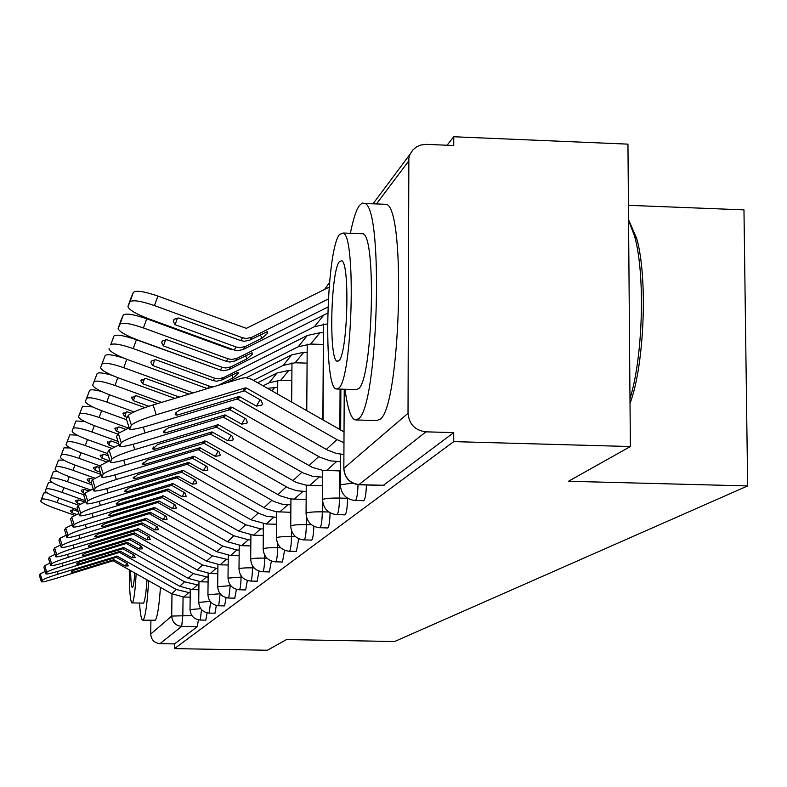 <?xml version="1.0" encoding="UTF-8"?>
<svg xmlns="http://www.w3.org/2000/svg" width="787" height="787" viewBox="0 0 787 787"><rect width="100%" height="100%" fill="white"/><g stroke="black" fill="none" stroke-linecap="round" stroke-linejoin="round"><path stroke-width="1.18" d="M363.25 500.601L363.869 500.621C365.266 498.85 366.122 493.636 366.417 484.979M344.617 514.757L345.178 514.767C346.585 512.819 347.382 507.32 347.569 498.269L339.492 498.063C339.305 507.123 338.518 512.622 337.131 514.57L344.883 514.865M327.362 527.861L327.854 527.87C329.104 526.178 329.851 521.161 330.078 512.809M311.327 540.039L311.77 540.049C312.892 538.574 313.58 533.979 313.836 526.267M296.394 551.382L298.716 538.721M282.444 561.967L284.589 550.29M269.39 571.874L271.387 561.062M257.142 581.16L259.002 571.116M245.642 589.886L247.364 580.531M234.801 598.11L236.415 589.365M224.59 605.852L226.095 597.667M214.93 613.181L216.346 605.488M205.8 620.107L207.119 612.866M630.367 446.534L568.489 481.27L747.65 485.923L394.592 641.513L286.498 639.556L267.432 650.249L174.478 648.616L453.725 441.625L630.367 446.534L627.947 144.139L453.745 136.751L447.055 145.231M628.439 205.318L743.971 209.873L747.65 485.923M453.745 136.751L453.745 145.516L426.338 144.365L420.75 145.024L416.51 146.903L412.831 149.983L410.066 154.232L408.856 158.138L408.02 413.293C409.083 424.252 415.064 430.43 425.944 431.837L358.911 484.635M453.725 441.625L453.725 432.614L425.944 431.837M174.478 648.616L174.537 643.914L159.987 643.648C154.291 642.979 151.202 639.792 150.72 634.066L150.907 620.343M453.725 432.614L383.417 485.274M174.537 643.914L197.321 626.668L198.383 619.841M190.218 592.896L176.268 589.512L117.174 556.163L116.269 557.344L127.228 563.531L128.291 565.932L125.222 565.981L126.756 563.266M190.169 597.166L183.755 597.038L171.743 593.742L113.053 560.767L55.238 578.622C47.19 581.062 42.577 582.134 41.386 581.849L42.213 580.265L40.186 573.861L39.37 575.336L41.386 581.701M125.222 565.981L113.859 559.714L72.837 572.365L72.414 571.028M116.269 557.344L74.431 569.965L71.292 572.011M117.174 556.163L57.992 574.146C48.892 577.038 43.629 579.075 42.213 580.265M40.186 573.861L45.144 571.441M41.357 581.76L39.37 575.336M72.837 572.365L71.351 572.218M70.427 510.399L73.407 509.838L78.169 511.54M72.857 509.828L71.824 512.721L76.624 514.432M43 494.905L40.776 501.034L43.856 492.937L47.033 492.78M40.776 501.034L40.757 501.132C41.475 502.657 46.03 504.969 54.411 508.087L74.627 515.318M70.299 510.753L71.824 512.721M77.638 509.868L57.146 502.539C48.184 499.47 43 498.358 41.603 499.194M43.019 494.807L43.856 492.937M198.934 585.272L184.542 581.79L123.844 547.506L122.88 548.755L134.144 555.12L135.207 557.619L132.019 557.698L133.633 554.835M198.875 589.768L192.107 589.63L179.77 586.246L119.496 552.366L60.127 570.683C51.903 573.172 47.171 574.264 45.941 573.959L46.807 572.277L44.731 565.705L43.865 567.25L45.931 573.792M132.019 557.698L120.352 551.264L78.228 564.23L77.785 562.833M122.88 548.755L79.91 561.692L76.654 563.846M123.844 547.506L63.049 565.951C53.693 568.922 48.282 571.037 46.807 572.277M44.731 565.705L49.955 563.128M45.902 573.861L43.865 567.25M78.228 564.23L76.723 564.063M208.132 577.205L193.297 573.625L130.878 538.367L129.865 539.685L141.444 546.227L142.506 548.834L139.201 548.962L140.903 545.922M208.083 581.977L200.921 581.819L188.241 578.337L126.304 543.502L65.301 562.292C56.88 564.84 52.021 565.951 50.742 565.617L51.657 563.836L49.522 557.078L48.607 558.721L50.732 565.44M139.201 548.962L127.209 542.332L83.914 555.642L83.452 554.186M129.865 539.685L85.694 552.966L82.32 555.209M130.878 538.367L68.38 557.294C58.769 560.354 53.191 562.528 51.657 563.836M49.522 557.078L55.051 554.353M50.712 565.509L48.607 558.721M83.914 555.642L82.409 555.465M75.768 500.552L78.848 499.942L84.74 502.057M78.267 499.932L77.175 502.982L80.215 504.073M48.469 482.588L45.292 490.95L48.469 482.588L52.247 482.48M45.292 490.95L45.272 491.058C46.01 492.662 50.673 495.053 59.271 498.25L78.493 505.136M75.621 500.935L77.175 502.982M85.478 500.758L62.163 492.406C52.945 489.248 47.614 488.117 46.158 489.022M81.405 490.144L84.583 489.494L88.528 490.901M83.973 489.484L82.822 492.701L84.898 493.439M53.349 471.659L50.063 480.306L53.349 471.659L57.825 471.61M50.063 480.306L50.034 480.434C50.791 482.106 55.582 484.585 64.396 487.871L84.071 494.925M81.248 490.576L82.822 492.701M90.594 489.986L67.456 481.693C57.982 478.447 52.493 477.306 50.978 478.26M139.515 603.216C140.283 614.352 141.385 620.008 142.811 620.186L143.214 619.979C145.428 616.949 147.228 603.855 148.625 580.698M142.811 620.186L155.255 620.205C157.302 617.756 159.033 606.807 160.459 587.377M147.021 579.793C146.028 593.516 144.847 601.288 143.45 603.117L132.373 602.901C133.938 600.52 135.197 590.771 136.161 573.664M130.622 570.536C130.799 581.377 131.39 587.072 132.383 587.623L132.6 587.505C133.436 586.305 134.164 581.436 134.774 572.887M129.294 569.788C129.343 590.555 130.268 601.652 132.059 603.068M628.557 219.662L636.663 238.402C647.967 277.418 644.366 365.709 630.023 403.397M629.984 398.675C643.038 357.268 645.409 273.955 634.597 236.238L628.557 220.39M345.021 389.27C347.47 408.069 350.845 418.291 355.134 419.933L358.439 418.812C377.858 407.705 383.967 209.509 365.02 203.489L362.227 203.056L359.384 205.535C356.118 210.188 353.117 219.445 350.382 233.286M356.413 419.973L376.481 420.543L379.924 419.422C400.199 408.355 406.348 210.375 386.545 204.325L382.974 204.187M360.83 233.68L363.073 233.769C376.727 237.536 372.585 379.482 358.567 388.699L355.96 389.595L337.367 389.034M338.784 388.099C352.242 378.862 356.363 236.779 343.27 233.021L339.61 234.408C326.034 249.715 323.044 387.794 336.285 389.004L338.784 388.099M339.463 261.569C330.727 270.758 328.681 360.2 337.19 361.253L338.931 360.613C347.628 353.953 350.146 262.838 341.696 260.733L339.463 261.569M217.881 568.686L202.544 564.987L138.325 528.687L137.253 530.084L149.166 536.813L150.219 539.538L146.795 539.705L148.595 536.498M217.822 573.723L210.237 573.566L197.203 569.975L133.505 534.127L70.771 553.428C62.143 556.025 57.166 557.147 55.828 556.803L56.792 554.914L54.598 547.949L53.624 549.69L55.818 556.606M146.795 539.705L134.459 532.888L89.934 546.562L89.452 545.027M137.253 530.084L91.813 543.719L88.321 546.08M138.325 528.687L74.037 548.136C64.131 551.274 58.386 553.536 56.792 554.914M54.598 547.949L60.451 545.057M55.788 556.675L53.624 549.69M89.934 546.562L88.41 546.355M228.21 559.646L212.362 555.838L146.225 518.426L145.083 519.912L157.351 526.847L158.403 529.7L154.832 529.917L156.751 526.503M228.151 564.997L220.104 564.82L206.686 561.121L141.129 524.201L76.565 544.033C67.731 546.69 62.616 547.831 61.219 547.457L62.242 545.44L59.969 538.278L58.946 540.118L61.199 547.24M154.832 529.917L142.132 522.893L96.309 536.941L95.798 535.327M145.083 519.912L98.306 533.93L94.676 536.4M146.225 518.426L80.018 538.416C69.827 541.653 63.895 543.994 62.242 545.44M59.969 538.278L66.197 535.19M61.17 547.319L58.946 540.118M96.309 536.941L94.774 536.714M239.189 550.044L236.838 549.995L222.78 546.109L154.616 507.526L153.396 509.1L166.037 516.262L167.08 519.243L163.362 519.518L165.398 515.898M239.13 555.73L230.571 555.543L216.759 551.726L149.215 513.675L82.704 534.058C73.663 536.783 68.4 537.934 66.934 537.541L68.016 535.386L65.685 528.008L64.593 529.966L66.915 537.305M163.362 519.518L150.287 512.278L103.077 526.729L102.546 525.037M153.396 509.1L105.202 523.522L101.425 526.119M154.616 507.526L86.383 528.097C75.877 531.432 69.748 533.861 68.016 535.386M65.685 528.008L72.296 524.713M66.885 537.383L64.593 529.966M103.077 526.729L101.543 526.483M87.367 479.135L90.662 478.427L92.945 479.244M90.013 478.427L88.793 481.831L91.223 482.697M58.513 460.09L55.11 469.052L58.513 460.09L63.786 460.12M55.11 469.052L55.07 469.18C55.857 470.951 60.776 473.518 69.827 476.902L91.902 484.822M87.2 479.617L88.793 481.831M94.725 478.132L73.053 470.351C63.304 467.016 57.648 465.855 56.074 466.878M93.692 467.478L97.106 466.701L99.319 467.498M96.407 466.711L95.119 470.311L100.195 472.131M63.983 447.833L60.451 457.119L63.983 447.833L70.191 447.97M60.451 457.119L60.412 457.267C61.219 459.126 66.265 461.802 75.562 465.274L100.913 474.384M93.496 468.009L95.119 470.311M100.175 465.943L78.995 458.329C68.951 454.896 63.117 453.725 61.475 454.817M100.402 455.093L100.185 455.693L103.943 454.256L108.262 455.811M103.195 454.266L101.838 458.083L109.403 460.808M69.797 434.827L66.118 444.458L69.797 434.827L77.096 435.093M66.118 444.458L66.078 444.625C66.915 446.583 72.109 449.357 81.661 452.948L106.639 461.93M100.185 455.693L101.838 458.083M107.553 453.578L85.301 445.57C74.952 442.028 68.922 440.838 67.21 442.019M250.866 539.843L248.358 539.784L233.857 535.77L163.539 495.938L162.24 497.61L175.285 504.998L176.318 508.136L172.432 508.471L174.606 504.615M250.807 545.893L241.698 545.686L227.453 541.751L157.803 502.48L89.246 523.463C79.969 526.247 74.558 527.418 73.024 526.995L74.165 524.693L71.755 517.079L70.594 519.164L72.994 526.739M172.432 508.471L158.944 500.994L110.278 515.869L109.708 514.088M162.24 497.61L112.531 512.455L108.596 515.19M163.539 495.938L93.161 517.118C82.31 520.551 75.985 523.08 74.165 524.693M71.755 517.079L78.808 513.557M72.965 526.808L70.594 519.164M110.278 515.869L108.734 515.603M107.544 441.93L107.298 442.599L111.213 441.015L118.729 443.72M110.416 441.045L108.97 445.088L114.115 446.947M75.975 420.986L72.148 431.001L75.975 420.986L84.563 421.438M72.148 431.001L72.109 431.187C72.965 433.263 78.306 436.146 88.134 439.844L111.459 448.246M107.298 442.599L108.97 445.088M117.971 441.35L92.02 431.984C81.327 428.335 75.099 427.134 73.309 428.403M263.32 528.953L260.645 528.894L245.672 524.742L173.042 483.582L171.664 485.372L185.132 493.006L186.145 496.302L182.102 496.695L184.404 492.593M263.261 535.416L253.542 535.19L238.835 531.127L166.952 490.567L96.201 512.18C86.688 515.023 81.13 516.213 79.507 515.76L80.727 513.291L78.228 505.431L76.998 507.654L79.477 515.475M182.102 496.695L168.172 488.983L117.942 504.3L117.342 502.421M171.664 485.372L120.352 500.66L116.25 503.542M173.042 483.582L100.382 505.402C89.177 508.953 82.625 511.58 80.727 513.291M78.228 505.431L85.763 501.653M79.438 515.554L76.998 507.654M117.942 504.3L116.397 504.024M115.148 427.892L114.882 428.649L118.965 426.908L125.556 429.289M118.119 426.938L116.574 431.256L119.496 432.309M82.556 406.23L78.572 416.657L82.556 406.23L92.709 406.938M78.572 416.657L78.523 416.864C79.408 419.068 84.917 422.068 95.03 425.885L117.873 434.119M114.882 428.649L116.574 431.256M128.478 428.089L99.172 417.513C88.134 413.736 81.681 412.526 79.812 413.893M260.418 411.876L259.867 411.867M276.63 517.334L266.901 516.37L259.307 513.527L183.204 470.38L181.728 472.289L195.648 480.188L196.652 483.661L192.412 484.143L194.871 479.745M276.581 524.24L266.173 523.994L250.984 519.784L176.711 477.847L103.628 500.129C93.879 503.041 88.144 504.251 86.432 503.769L87.731 501.122L85.144 492.987L83.825 495.367L86.393 503.444M192.412 484.143L178.019 476.155L126.127 491.954L125.497 489.976M181.728 472.289L128.704 488.068L124.592 491.659L124.415 491.108M183.204 470.38L108.094 492.888C96.506 496.548 89.718 499.292 87.731 501.122M85.144 492.987L93.21 488.934M86.354 503.523L83.825 495.367M126.127 491.954L124.592 491.659M123.274 412.909L122.969 413.765L127.238 411.837L131.213 413.273M126.333 411.886L124.69 416.48L127.179 417.385M89.59 390.48L85.419 401.35L89.59 390.48C90.495 389.299 94.519 389.654 101.661 391.533M85.419 401.35L85.37 401.586C86.295 403.918 91.971 407.056 102.389 410.991L126.569 419.727M122.969 413.765L124.69 416.48M134.026 411.886L106.816 402.049C95.394 398.143 88.705 396.923 86.747 398.389M277.693 387.411L267.383 388.286M290.895 504.89L281.874 504.142L273.925 501.476L194.084 456.244L192.5 458.3L206.912 466.475L207.886 470.144L203.44 470.705L206.076 466.002M290.836 512.298L276.178 511.757L266.065 508.756L187.158 464.251L111.567 487.242C101.562 490.222 95.66 491.452 93.85 490.94L95.227 488.078L92.551 479.667L91.135 482.215L93.791 490.576M203.44 470.705L188.546 462.441L134.882 478.742L134.213 476.656M192.5 458.3L137.636 474.581L133.357 478.427L133.151 477.788M194.084 456.244L116.358 479.48C104.356 483.277 97.313 486.14 95.227 488.078M92.551 479.667L101.198 475.299M93.751 490.655L91.135 482.215M134.882 478.742L133.357 478.427M131.97 396.874L131.626 397.848L136.102 395.704L157.734 403.544M135.118 395.772L133.367 400.681L148.812 406.279M291.829 380.544L280.733 380.2L269.144 382.757L263.065 385.827M291.908 370.5L288.839 370.402L277.014 373.008L257.683 382.757M97.116 373.628L92.758 384.971L97.116 373.628C98.286 372.251 103.146 372.772 111.705 375.202M92.758 384.971L92.699 385.237C93.663 387.725 99.516 391.001 110.259 395.074L144.887 407.607M131.626 397.848L133.367 400.681M161.62 402.373L115 385.482C103.176 381.439 96.24 380.21 94.174 381.803M306.202 491.541L296.738 490.763L288.504 487.989L205.761 441.074L204.059 443.278L218.993 451.758L220.252 454.797L219.927 455.643L215.254 456.303L218.097 451.246M306.153 499.499L290.521 498.919L280.064 495.8L198.344 449.682L120.086 473.43C109.816 476.479 103.727 477.729 101.798 477.178L103.274 474.089L100.5 465.373L98.975 468.108L101.739 476.765M215.254 456.303L199.839 447.734L144.267 464.576L143.559 462.372M204.059 443.278L147.228 460.1L142.772 464.251L142.536 463.504M205.761 441.074L125.231 465.097C112.797 469.022 105.478 472.013 103.274 474.089M100.5 465.373L109.806 460.651M101.7 476.843L98.975 468.108M144.267 464.576L142.772 464.251M141.306 379.668L140.903 380.79L145.605 378.399L188.978 394.139M144.542 378.488L142.673 383.751L179.328 397.042M307.087 363.141L295.155 362.768L283.163 365.404L253.483 380.357M307.156 352.35L303.851 352.251L291.613 354.937L246.449 377.681M105.183 355.547L100.618 367.411L105.183 355.547C106.855 353.904 113.013 354.75 123.657 358.095M100.618 367.411L100.559 367.716C101.562 370.362 107.612 373.795 118.689 378.006L174.891 398.379M140.903 380.79L142.673 383.751M193.149 392.89L123.785 367.706C111.528 363.515 104.317 362.286 102.143 364.007M322.69 477.188L312.724 476.361L303.025 472.898L218.324 424.744L216.494 427.125L231.978 435.929L233.247 439.077L232.883 440.051L227.964 440.828L231.014 435.388M322.64 485.746L305.936 485.126L296.246 482.421L210.365 434.021L129.245 458.585C118.709 461.703 112.413 462.963 110.357 462.382L111.931 459.028L109.049 449.987L107.416 452.938L110.278 461.92M227.964 440.828L211.969 431.925L154.36 449.347L153.613 447.016M216.494 427.125L157.548 444.527L152.904 449.013L152.619 448.128M218.324 424.744L134.784 449.603C121.867 453.676 114.253 456.814 111.931 459.028M109.049 449.987L119.093 444.871M110.239 461.999L107.416 452.938M154.36 449.347L152.904 449.013M151.34 361.164L150.878 362.453L152.068 360.623L155.836 359.787L213.021 380.583L216.474 381.242L221.659 380.101L238.018 372.271L238.176 373.579L233.208 377.839L218.432 385.276M218.599 369.428L136.397 339.748L133.239 348.582C120.509 344.234 113.003 342.994 110.721 344.863L113.869 336.098C116.171 334.18 123.677 335.4 136.397 339.748M323.575 332.842L320.004 332.724L307.304 335.498L223.341 377.721L218.127 378.862L214.664 378.203L133.239 348.582M154.685 359.895L152.668 365.542L209.224 386.092L213.602 386.732M231.732 375.035L233.208 377.839M323.496 344.46L310.639 344.037L298.214 346.762L226.508 382.846M113.869 336.098L110.721 344.863M109.078 348.533L109.009 348.877C110.062 351.71 116.309 355.301 127.76 359.669L207.394 388.601M150.878 362.453L152.668 365.542M340.496 461.694L329.969 460.818L319.896 457.217L231.88 407.135L229.902 409.702L245.997 418.861L247.256 422.117L246.852 423.249L241.658 424.144L244.954 418.271M340.446 470.941L322.542 470.272L312.478 467.448L223.311 417.149L139.112 442.579C128.291 445.767 121.788 447.055 119.594 446.436L121.277 442.786L118.276 433.391L116.506 436.569L119.486 445.904M241.658 424.144L225.043 414.897L165.24 432.929L164.444 430.459M229.902 409.702L168.684 427.725L164.07 430.814L163.43 431.748L163.844 432.594L163.509 431.542M231.88 407.135L145.093 432.88C131.665 437.11 123.736 440.405 121.277 442.786M326.91 449.751L237.162 398.93M118.276 433.391L129.157 427.833M119.447 445.973L116.506 436.569M165.24 432.929L163.844 432.594M162.171 341.204L161.64 342.699L162.87 340.673L166.864 339.709L226.282 361.361L229.853 362.05L235.244 360.869L252.076 352.753L252.312 354.229L247.069 358.764L231.034 366.821L225.712 367.991L222.18 367.303L163.45 345.926L165.614 339.846M232.696 349.438L231.27 349.615L146.716 318.765L143.441 327.943C130.209 323.418 122.388 322.178 119.968 324.224L123.234 315.115C125.664 313.039 133.495 314.249 146.716 318.765M327.697 313.098L237.064 358.292L231.653 359.482L228.053 358.783L143.441 327.943M327.5 323.89L314.416 326.694L229.106 369.556L223.813 370.726L220.291 370.047L137.518 339.915C125.694 335.39 119.221 331.612 118.119 328.582L119.968 324.224M245.475 355.734L247.069 358.764M161.64 342.699L163.45 345.926M121.385 319.266L123.234 315.115M343.968 442.737L336.925 439.579L246.557 388.07L244.413 390.854L261.156 400.396L262.405 403.751L261.953 405.069L256.464 406.112L260.025 399.747M343.909 454.522L336.128 453.381L327.52 450.075L237.31 398.93L149.776 425.285C138.679 428.541 131.95 429.85 129.589 429.19L131.39 425.206L128.261 415.428L126.343 418.881L129.442 428.581M256.464 406.112L239.179 396.481L176.996 415.172L176.16 412.565M244.413 390.854L180.735 409.545C175.865 412.26 174.183 414.021 175.688 414.847L175.294 413.598M246.557 388.07L245.308 387.922L156.249 414.779C142.28 419.166 133.997 422.649 131.39 425.206M344.027 431.876L251.515 379.236L245.908 377.652L242.14 378.144L153.101 404.931L156.249 414.779M128.261 415.428C130.849 412.821 139.132 409.329 153.101 404.931M129.412 428.64L126.343 418.881M176.996 415.172L175.688 414.847M173.897 319.601L173.278 321.362L174.547 319.099L178.797 317.987L240.615 340.564L244.334 341.283L249.932 340.063L267.255 331.642L267.59 333.314L262.051 338.154L245.387 346.506L239.848 347.716L236.179 347.008L175.098 324.716L177.429 318.155M329.123 287.176L246.38 328.346L157.882 296.06L154.478 305.602C140.706 300.89 132.531 299.66 129.963 301.883L133.357 292.42C135.944 290.147 144.119 291.367 157.882 296.06M328.307 299.001L251.909 337.269L246.282 338.499L242.544 337.771L154.478 305.602M327.913 307.038L243.291 349.477L237.792 350.677L234.132 349.969L148.074 318.568C135.836 313.865 129.137 309.891 127.956 306.645L129.963 301.883M260.32 334.859L262.051 338.154M173.278 321.362L175.098 324.716M131.36 296.925L133.357 292.42M358.026 484.713C357.731 493.4 356.895 498.633 355.517 500.414L363.525 500.729M322.463 485.746L322.306 511.845C322.119 520.571 321.391 525.854 320.102 527.693L327.599 527.969M306.399 516.675L306.35 524.644C306.173 533.055 305.484 538.141 304.294 539.882L311.544 540.128M291.534 530.861L291.495 536.567C291.318 544.683 290.678 549.572 289.557 551.225L296.591 551.461M277.654 543.551L277.624 547.683C277.457 555.543 276.847 560.255 275.804 561.82L282.622 562.036M264.678 555.16L264.648 558.091C264.491 565.696 263.92 570.241 262.937 571.736L269.557 571.942M252.509 565.883L252.489 567.85C252.332 575.208 251.791 579.606 250.876 581.032L257.3 581.219M241.078 575.838L241.068 577.009C240.911 584.151 240.399 588.401 239.533 589.768L245.78 589.945M230.316 585.125L228.751 598.031L234.939 598.159M220.173 593.821L218.697 605.783L224.708 605.901M210.591 601.966L209.194 613.103L215.048 613.221M201.531 609.64L200.213 620.038L205.909 620.146M344.244 389.24L343.84 468.363L408.02 413.293M408.571 161.217L376.452 203.931M183.066 597.008L182.84 615.404L181.679 626.373L159.987 643.648M191.871 615.572L171.704 616.064L171.989 593.88M150.72 634.066L171.704 616.064C172.235 622.212 175.56 625.645 181.679 626.373L197.321 626.668M340.073 389.122L339.856 429.613M339.63 470.921L339.492 498.063C330.442 497.955 324.805 498.446 322.591 499.529L322.739 470.292M323.329 344.45L322.867 419.924M328.818 512.003L322.306 511.845C313.59 511.747 308.189 512.199 306.094 513.203L306.054 513.655C306.92 522.066 311.514 526.778 319.856 527.782M311.495 524.772L306.35 524.644C297.939 524.545 292.754 524.968 290.777 525.903L290.737 526.296C291.554 534.442 295.991 538.997 304.067 539.961M295.499 536.655L291.495 536.567C283.369 536.468 278.382 536.862 276.512 537.728L276.463 538.082C277.24 545.962 281.539 550.369 289.36 551.303M280.674 547.752L277.624 547.683C269.774 547.595 264.963 547.959 263.192 548.775L263.143 549.09C263.891 556.724 268.052 560.993 275.637 561.888M266.891 558.14L264.648 558.091C257.054 558.003 252.411 558.347 250.728 559.104L250.679 559.39C251.397 566.797 255.431 570.929 262.789 571.795M254.024 567.88L252.489 567.85C245.131 567.761 240.645 568.076 239.041 568.794L239.002 569.05C239.681 576.232 243.586 580.245 250.738 581.081M242.002 577.028L228.023 578.13C228.673 585.105 232.47 589.001 239.415 589.817M230.729 585.646L217.684 586.679C218.314 593.457 222.003 597.244 228.751 598.031M200.764 608.695L190.021 609.561C190.582 615.827 193.986 619.31 200.213 620.038M210.159 601.435L198.727 602.36C199.318 608.784 202.8 612.365 209.194 613.103M220.134 593.762L207.935 594.736C208.545 601.337 212.126 605.026 218.697 605.783M336.846 514.678C328.228 513.626 323.467 508.756 322.552 500.05L322.591 499.529M352.724 483.159L340.387 484.762L340.368 485.363C341.342 494.374 346.27 499.43 355.183 500.522M384.115 485.294L359.6 484.664C350.008 483.454 344.745 478.024 343.84 468.363L343.84 469.042C344.863 478.388 349.999 483.641 359.226 484.792L383.722 485.422M114.341 559.842L113.535 560.895M176.268 589.512L171.743 593.742M113.535 559.764L112.728 560.806M116.358 556.075L115.453 557.265M188.467 592.857L183.755 597.038M57.185 571.569L57.992 574.146M58.75 498.073L57.146 502.539M120.854 551.392L119.998 552.504M184.542 581.79L179.77 586.246M120.017 551.303L119.171 552.415M122.998 547.418L122.044 548.667M197.075 585.233L192.107 589.63M62.183 563.226L63.049 565.951M127.72 542.469L126.815 543.64M193.297 573.625L188.241 578.337M126.864 542.381L125.969 543.551M130.012 538.269L128.999 539.587M206.174 577.166L200.921 581.819M67.466 554.412L68.38 557.294M63.855 487.674L62.163 492.406M69.246 476.696L67.456 481.693M134.98 533.035L134.026 534.275M202.544 564.987L197.203 569.975M134.105 532.937L133.151 534.176M137.44 528.589L136.367 529.985M215.795 568.637L210.237 573.566M73.063 545.076L74.037 548.136M142.673 523.04L141.66 524.349M212.362 555.838L206.686 561.121M141.768 522.942L140.765 524.25M145.31 518.328L144.169 519.804M226.007 559.596L220.104 564.82M78.995 535.16L80.018 538.416M150.838 512.426L149.766 513.822M222.78 546.109L216.759 551.726M149.904 512.327L148.841 513.724M153.672 507.428L152.462 509.002M236.838 549.995L230.571 555.543M85.291 524.634L86.383 528.097M74.952 465.058L73.053 470.351M81.012 452.712L78.995 458.329M87.446 439.589L85.301 445.57M159.515 501.152L158.374 502.637M233.857 535.77L227.453 541.751M158.561 501.044L157.42 502.529M162.565 495.83L161.276 497.512M248.358 539.784L241.698 545.686M91.981 513.419L93.161 517.118M94.302 425.619L92.02 431.984M168.762 489.14L167.542 490.724M245.672 524.742L238.835 531.127M167.769 489.032L166.559 490.616M172.038 483.464L170.661 485.254M260.645 528.894L253.542 535.19M99.123 501.447L100.382 505.402M101.602 410.706L99.172 417.513M178.629 476.322L177.331 478.014M258.293 512.967L250.984 519.784M177.606 476.214L176.308 477.906M182.171 470.262L180.695 472.18M273.768 517.266L266.173 523.994M106.747 488.648L108.094 492.888M271.918 390.873L274.84 387.332M109.423 394.769L106.816 402.049M189.175 462.618L187.788 464.428M271.8 500.365L263.979 507.664M188.123 462.5L186.735 464.31M193.012 456.116L191.438 458.172M287.806 504.821L279.68 512.022M114.902 474.935L116.358 479.48M269.144 382.757L277.014 373.008M280.733 380.2L288.839 370.402M117.794 377.671L115 385.482M200.488 447.921L198.993 449.859M286.291 486.838L277.9 494.669M199.396 447.793L197.901 449.741M204.65 440.946L202.957 443.15M302.887 491.462L294.151 499.194M123.667 460.188L125.231 465.097M283.163 365.404L291.613 354.937M295.155 362.768L303.851 352.251M126.786 359.315L123.785 367.706M212.647 432.122L211.044 434.208M301.893 472.279L292.853 480.719M211.516 431.984L209.913 434.08M217.163 424.616L215.343 426.997M319.099 477.089L309.704 485.422M133.082 444.301L134.784 449.603M213.021 380.583L214.664 378.203M207.522 388.562L209.224 386.092M298.214 346.762L307.304 335.498M221.659 380.101L223.341 377.721M310.639 344.037L320.004 332.724M225.751 415.093L224.02 417.346M318.715 456.578L308.957 465.678M224.57 414.956L222.839 417.218M230.68 406.997L228.712 409.565M336.59 461.585L326.448 470.577M143.244 427.125L145.093 432.88M226.282 361.361L228.053 358.783M220.291 370.047L222.18 367.303M229.106 369.556L231.034 366.821M314.416 326.694L324.234 314.544M235.244 360.869L237.064 358.292M121.434 319.138L118.188 328.179M239.917 396.687L238.038 399.137M336.925 439.579L326.359 449.446M238.687 396.55L236.818 398.989M245.308 387.922L243.173 390.706M240.615 340.564L242.544 337.771M234.132 349.969L236.179 347.008M243.291 349.477L245.387 346.506M249.932 340.063L251.909 337.269M131.419 296.778L128.045 306.173M190.021 609.453L190.257 589.532M198.727 602.232L198.973 581.711M207.935 594.598L208.181 573.448M217.684 586.512L217.92 564.692M228.023 577.943L228.25 555.396M239.002 568.834L239.228 545.529M250.689 559.154L250.915 535.022M263.153 548.814L263.37 523.808M276.463 537.767L276.68 511.816M277.644 394.139L277.752 380.298M290.737 525.942L290.934 498.968M291.672 402.137L291.967 362.866M306.054 513.232L306.251 485.166M306.763 410.745L307.215 344.155M329.527 282.484L324.559 289.459M323.044 420.032L323.624 324.008M340.377 484.782L340.535 454.227M340.663 430.076L340.879 389.142M410.125 154.104L373.028 203.803M636.663 238.402L634.597 236.238M365.02 203.489L386.545 204.325M363.073 233.769L343.27 233.021M338.007 361.282L337.19 361.253"/></g></svg>
